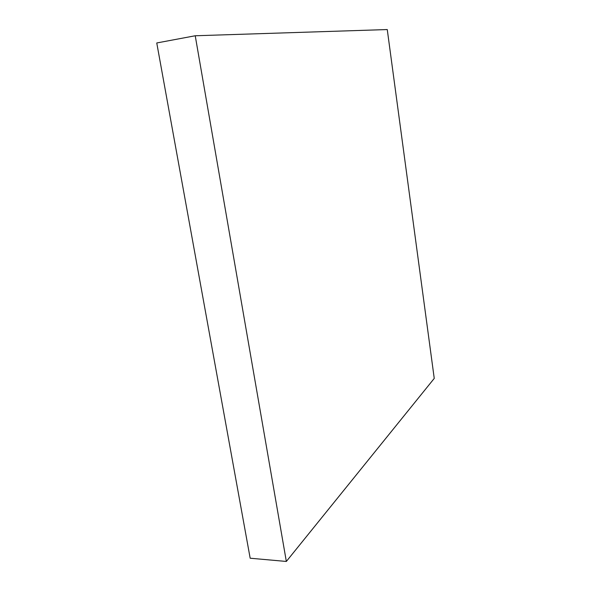 <?xml version="1.0" encoding="UTF-8"?>
<svg xmlns="http://www.w3.org/2000/svg" width="591" height="591" viewBox="0 0 591 591"><rect width="100%" height="100%" fill="white"/><g stroke="black" fill="none" stroke-linecap="round" stroke-linejoin="round"><path stroke-width="0.89" d="M195.229 35.763L156.755 42.966L250.17 558.222L286.34 561.45L434.245 378.417L387.26 29.55L195.229 35.763L286.34 561.45"/></g></svg>
